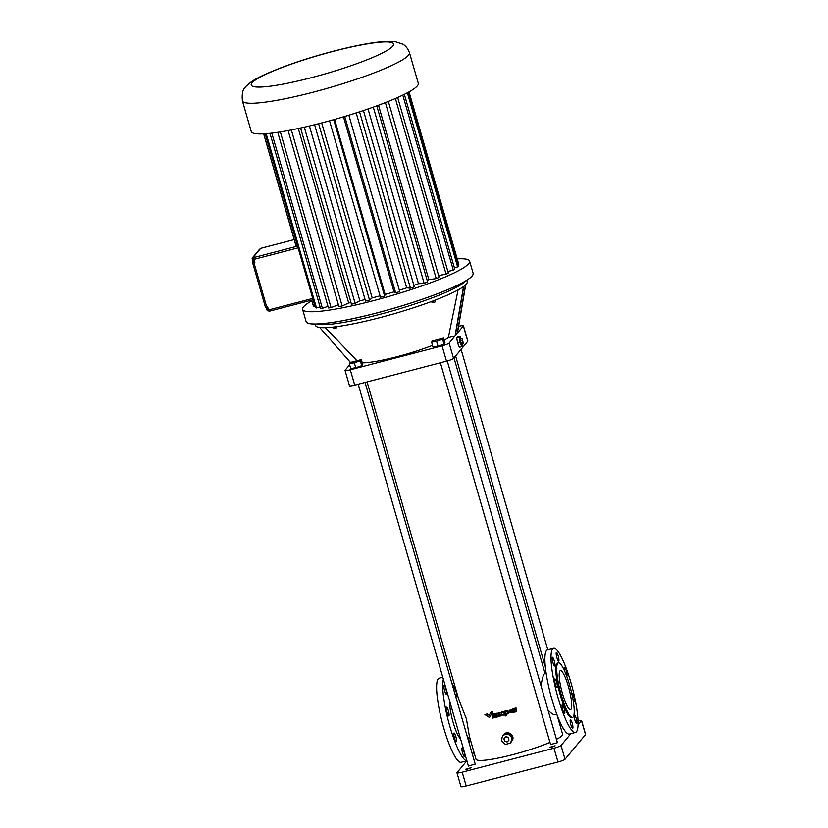 <?xml version="1.0" encoding="UTF-8"?>
<svg xmlns="http://www.w3.org/2000/svg" width="828" height="828" viewBox="0 0 828 828"><rect width="100%" height="100%" fill="white"/><g stroke="black" fill="none" stroke-linecap="round" stroke-linejoin="round"><path stroke-width="1.24" d="M349.644 364.817L345.131 370.251A6.438 0.849 -16.1 0 0 345.059 370.437A6.438 0.849 -16.1 0 0 350.296 369.795L442.069 345.845A6.438 0.849 -16.1 0 0 449.138 343.113L463.359 325.953A6.438 0.849 -16.1 0 0 463.432 325.766A6.438 0.849 -16.1 0 0 458.598 326.304M345.059 370.437L349.488 385.776A6.438 0.849 -16.1 0 0 354.726 385.134L446.489 361.184A6.438 0.849 -16.1 0 0 453.558 358.441L467.789 341.281A6.438 0.849 -16.1 0 0 467.851 341.095L463.432 325.766M461.01 338.869L459.995 336.458L457.542 337.099L456.725 338.093L457.636 343.185L459.374 347.294L461.827 346.653L462.645 345.659L462.324 343.848M455.742 333.104L457.201 333.384L465.491 284.987M465.719 284.77L457.439 333.104M463.742 286.426L455.296 335.671M463.525 286.581L455.058 335.961L448.3 337.72A48.293 6.386 163.9 0 1 444.191 340.184M466.764 280.268L467.199 281.768A78.877 10.433 163.9 0 1 394.304 313.667A78.877 10.433 163.9 0 1 315.634 325.518L315.199 324.017M432.516 345.369A48.293 6.386 163.9 0 1 362.24 362.83M349.312 363.658L350.73 368.563L355.74 367.725L361.743 365.686L362.726 364.496L361.308 359.6L350.296 362.467L349.312 363.658L354.322 362.819L360.325 360.78L361.308 359.6M431.595 342.181L433.013 347.087L438.022 346.249L444.025 344.21L445.009 343.03L443.591 338.124L432.578 340.991L431.595 342.181L436.604 341.343L442.607 339.304L443.591 338.124M457.636 343.185L460.089 342.544L461.827 346.653M456.725 338.093L459.167 337.451L460.089 342.544M459.995 336.458L459.167 337.451M448.3 337.72L458.081 289.945M465.553 281.002L464.787 281.748A78.877 10.433 163.9 0 1 393.424 310.603A78.877 10.433 163.9 0 1 317.662 324.224L316.606 323.996M350.451 362.416L319.67 327.474M333.26 327.081L333.705 328.623L333.239 327.081M334.885 326.884L335.299 328.292L333.705 328.623M336.499 326.677L336.799 327.733L335.299 328.292M431.605 301.464L432.144 302.789L431.75 301.413M433.323 300.823L433.789 302.427L432.144 302.789M434.762 300.274L435.217 301.868L433.789 302.427M361.743 365.686L360.325 360.78M355.74 367.725L354.322 362.819M444.025 344.21L442.607 339.304M438.022 346.249L436.604 341.343M549.968 742.385A45.074 5.962 -16.1 0 1 503.496 756.937A45.074 5.962 -16.1 0 1 475.986 759.183L469.383 736.299L466.443 718.932L458.702 699.287L367.094 381.905M556.468 739.352A45.074 5.962 -16.1 0 0 562.595 734.188L556.902 714.45M503.766 734.612L503.838 734.529C507.667 729.406 516.217 736.227 511.766 741.101L511.28 741.691M506.767 713.964L506.581 715.62A46.678 6.179 163.9 0 1 505.422 715.941L505.37 714.812A46.678 6.179 163.9 0 1 504.221 715.133L502.989 714.574L503.02 715.454L503.227 714.295M501.126 712.339L501.364 712.059A45.074 5.962 -16.1 0 0 502.606 711.728L502.368 712.008A46.678 6.179 163.9 0 1 501.126 712.339L501.178 713.415A46.678 6.179 163.9 0 0 501.675 713.281L501.789 715.785A46.678 6.179 163.9 0 0 503.02 715.454M505.183 711.024L504.997 712.535L505.183 711.024A45.074 5.962 -16.1 0 1 504.345 711.252L503.145 712.349L502.606 711.728M505.318 713.477A45.074 5.962 -16.1 0 1 504.49 713.705L504.5 712.442M505.225 711.231L505.463 710.941A45.074 5.962 -16.1 0 0 506.632 710.621L506.394 710.9A46.678 6.179 163.9 0 1 505.225 711.231L505.328 713.695A46.678 6.179 163.9 0 1 504.252 713.995L503.941 712.939M509.137 711.355L506.632 710.621M506.581 715.62L506.529 714.243L508.495 713.519L508.982 712.349L512.004 712.494L512.749 710.703M512.387 709.855L509.624 710.186L508.899 711.645L506.632 710.735M508.495 713.519L509.106 712.597M490.797 712.359L491.035 712.07A45.074 5.962 -16.1 0 0 492.556 711.718L492.318 712.008A46.678 6.179 163.9 0 1 490.797 712.359L489.151 715.309L490.321 715.992L491.615 713.705A46.678 6.179 163.9 0 0 492.401 713.519L492.318 712.008M492.401 713.519L492.556 711.718M490.321 715.992L491.853 713.405M489.213 715.195L487.195 713.902L484.908 714.512L489.472 717.524L490.424 715.961L486.947 714.202L484.908 714.512M492.463 714.502L492.701 714.212A45.074 5.962 -16.1 0 0 493.985 713.912L493.747 714.202A46.678 6.179 163.9 0 1 492.463 714.502L492.65 718.042A46.678 6.179 163.9 0 0 493.923 717.741L494.099 716.189M494.564 714.999A45.074 5.962 -16.1 0 1 494.047 715.123L493.985 713.912M494.513 714.015L494.751 713.726A45.074 5.962 -16.1 0 0 495.92 713.446L495.682 713.726A46.678 6.179 163.9 0 1 494.513 714.015L494.575 715.226A46.678 6.179 163.9 0 1 493.798 715.413L493.747 714.202M495.682 713.726L495.858 717.286L495.982 714.74M495.848 713.684L496.086 713.405A45.074 5.962 -16.1 0 0 497.338 713.094L497.1 713.374A46.678 6.179 163.9 0 1 495.848 713.684L495.9 714.761A46.678 6.179 163.9 0 0 496.365 714.647L496.489 717.131A46.678 6.179 163.9 0 0 497.763 716.81L497.959 715.62M499.895 712.442L499.719 713.943L499.895 712.442A45.074 5.962 -16.1 0 1 499.067 712.649L497.866 713.767L497.338 713.094M500.267 714.823L500.081 716.22L500.267 714.823A45.074 5.962 -16.1 0 1 499.222 715.092L499.232 713.84M512.366 709.172L512.615 708.871A45.074 5.962 -16.1 0 0 513.826 708.509L513.577 708.799A46.678 6.179 163.9 0 1 512.366 709.172L512.491 712.784A46.678 6.179 163.9 0 0 513.702 712.422L513.898 710.828M514.592 709.513A45.074 5.962 -16.1 0 1 513.867 709.741L513.826 708.509M514.55 708.499L514.809 708.199A45.074 5.962 -16.1 0 0 515.989 707.836L515.74 708.137A46.678 6.179 163.9 0 1 514.55 708.499L514.592 709.741A46.678 6.179 163.9 0 1 513.619 710.041L513.867 709.741M515.74 708.137L516.113 711.459L515.989 707.836M548.032 710.124C551.324 713.488 553.797 715.009 555.453 714.699L556.861 714.336M546.128 673.216L544.72 673.578C543.447 674.282 542.205 678.349 541.005 685.791M550.651 744.527L557.42 742.664L447.255 360.977M563.392 729.157L563.909 729.354M468.462 765.972L475.231 764.12L365.055 382.432M462.024 338.6L460.192 339.076L460.937 343.196L461.62 344.034L463.463 343.558L462.024 338.6L463.463 343.558M460.565 738.845A21.249 4.016 -104.6 0 1 453.133 722.399A21.249 4.016 -104.6 0 1 449.687 701.161M466.857 760.787L457.046 772.617A6.438 0.849 -16.1 0 0 456.973 772.803A6.438 0.849 -16.1 0 0 462.21 772.162L553.984 748.212A6.438 0.849 -16.1 0 0 561.053 745.469L570.865 733.639M578.068 724.945L581.535 720.764A6.438 0.849 -16.1 0 0 581.608 720.577A6.438 0.849 -16.1 0 0 578.047 720.815M561.508 725.09L560.08 725.463M473.968 752.207L472.353 754.153M467.789 769.046L471.008 767.732L465.439 769.336L467.789 769.046M551.914 747.094L555.122 745.769L549.554 747.384L551.914 747.094M501.996 738.121A5.154 5.009 39.7 0 1 502.379 736.599M504.045 734.539A5.154 5.009 39.7 0 1 507.45 733.649L502.72 735.243L508.019 733.856L511.994 737.769L510.669 743.058L505.37 744.434L501.395 740.532L502.72 735.243M509.106 734.094A5.154 5.009 39.7 0 1 511.663 736.61L508.392 733.401L508.019 733.856M512.139 738.255A5.154 5.009 39.7 0 1 511.29 741.65L511.994 737.769M504.345 711.252L503.403 711.966M512.004 712.494L509.386 710.476M490.176 716.261L489.472 717.524M495.858 717.286A46.678 6.179 163.9 0 1 494.689 717.565L494.626 716.292A46.678 6.179 163.9 0 1 493.861 716.479L493.923 717.741M499.067 712.649L498.156 713.332M499.222 715.092L498.684 714.326M500.029 715.113A46.678 6.179 163.9 0 1 498.984 715.382M500.081 716.22A46.678 6.179 163.9 0 1 498.963 716.51L497.721 715.909L497.763 716.81M515.854 711.759A46.678 6.179 163.9 0 1 514.674 712.121L514.633 710.828A46.678 6.179 163.9 0 1 513.65 711.128L513.702 712.422M460.223 340.722L462.055 340.236M460.937 343.196L462.769 342.72M451.788 682.914A43.46 8.218 -104.6 0 1 457.791 696.141M468.565 737.375A43.46 8.218 -104.6 0 1 469.393 743.906M466.878 760.735A43.46 8.218 -104.6 0 1 449.863 726.353A43.46 8.218 -104.6 0 1 443.363 679.27M444.605 690.676A4.502 0.849 -104.6 0 1 444.129 685.512A4.502 0.849 -104.6 0 1 446.095 689.662A4.502 0.849 -104.6 0 1 446.406 694.237A4.502 0.849 -104.6 0 1 444.605 690.676M455.959 696.752A4.502 0.849 -104.6 0 1 456.218 695.551A4.502 0.849 -104.6 0 1 457.035 696.462M462.593 752.994A4.502 0.849 -104.6 0 1 462.117 747.839A4.502 0.849 -104.6 0 1 464.084 751.979A4.502 0.849 -104.6 0 1 464.394 756.554A4.502 0.849 -104.6 0 1 462.593 752.994M454.5 738.152A4.502 0.849 -104.6 0 1 454.023 732.987A4.502 0.849 -104.6 0 1 455.99 737.137A4.502 0.849 -104.6 0 1 456.3 741.712A4.502 0.849 -104.6 0 1 454.5 738.152M447.048 712.339A4.502 0.849 -104.6 0 1 446.582 707.174A4.502 0.849 -104.6 0 1 448.538 711.324A4.502 0.849 -104.6 0 1 448.859 715.899A4.502 0.849 -104.6 0 1 447.048 712.339M456.973 772.803L460.958 786.6A6.438 0.849 -16.1 0 0 466.195 785.958L557.968 762.008A6.438 0.849 -16.1 0 0 565.027 759.266L585.52 734.56A6.438 0.849 -16.1 0 0 585.593 734.374L581.608 720.577M507.45 733.649L508.392 733.401M511.663 736.61L512.377 737.303M511.29 741.65L510.669 743.058M504.997 712.535A46.678 6.179 163.9 0 1 504.262 712.732M504.945 711.304A46.678 6.179 163.9 0 1 504.107 711.542M503.134 712.101L502.906 712.639M502.896 712.39L502.368 712.008M507.781 711.728L506.933 711.976L507.874 712.898L507.781 711.728M511.083 710.776L510.224 711.035L511.166 711.945L511.083 710.776M499.719 713.943A46.678 6.179 163.9 0 1 498.994 714.129M499.657 712.722A46.678 6.179 163.9 0 1 498.839 712.939M497.856 713.477L497.628 714.046M497.618 713.767L497.1 713.374M513.577 708.799L513.619 710.041M575.522 732.418L569.405 734.022A43.46 8.218 -104.6 0 1 551.231 696.876A43.46 8.218 -104.6 0 1 546.48 650.57A43.46 8.218 -104.6 0 1 547.453 649.908L553.57 648.314A43.46 8.218 -104.6 0 1 572.5 688.296A43.46 8.218 -104.6 0 1 575.522 732.418A43.46 8.218 -104.6 0 1 557.347 695.282A43.46 8.218 -104.6 0 1 552.597 648.976A43.46 8.218 -104.6 0 1 553.57 648.314M466.888 760.777L461.124 762.277A43.46 8.218 -104.6 0 1 442.949 725.131A43.46 8.218 -104.6 0 1 438.198 678.836A43.46 8.218 -104.6 0 1 439.171 678.173L442.773 677.232M507.057 711.842L507.978 712.742M510.358 710.9L511.28 711.78M558.217 656.004A4.502 0.849 75.4 0 0 556.416 652.443A4.502 0.849 75.4 0 0 556.726 657.018A4.502 0.849 75.4 0 0 558.693 661.158A4.502 0.849 75.4 0 0 558.217 656.004M554.222 660.816A4.502 0.849 75.4 0 0 552.421 657.256A4.502 0.849 75.4 0 0 552.731 661.831A4.502 0.849 75.4 0 0 554.698 665.981A4.502 0.849 75.4 0 0 554.222 660.816M556.664 682.469A4.502 0.849 75.4 0 0 554.863 678.908A4.502 0.849 75.4 0 0 555.174 683.493A4.502 0.849 75.4 0 0 557.14 687.633A4.502 0.849 75.4 0 0 556.664 682.469M564.116 708.282A4.502 0.849 75.4 0 0 562.315 704.721A4.502 0.849 75.4 0 0 562.626 709.306A4.502 0.849 75.4 0 0 564.592 713.446A4.502 0.849 75.4 0 0 564.116 708.282M572.21 723.134A4.502 0.849 75.4 0 0 570.409 719.573A4.502 0.849 75.4 0 0 570.72 724.148A4.502 0.849 75.4 0 0 572.686 728.298A4.502 0.849 75.4 0 0 572.21 723.134M576.205 718.321A4.502 0.849 75.4 0 0 574.404 714.761A4.502 0.849 75.4 0 0 574.715 719.335A4.502 0.849 75.4 0 0 576.671 723.475A4.502 0.849 75.4 0 0 576.205 718.321M573.111 700.24A4.502 0.849 75.4 0 0 574.228 701.823A4.502 0.849 75.4 0 0 573.752 696.659A4.502 0.849 75.4 0 0 571.951 693.098A4.502 0.849 75.4 0 0 571.744 693.409M566.611 675.979A4.502 0.849 75.4 0 0 566.776 676.01A4.502 0.849 75.4 0 0 566.311 670.846A4.502 0.849 75.4 0 0 564.499 667.285A4.502 0.849 75.4 0 0 564.634 671.104M457.211 258.833A86.93 11.499 163.9 0 1 469.621 261.141A86.93 11.499 163.9 0 1 389.295 296.289A86.93 11.499 163.9 0 1 302.593 309.351A86.93 11.499 163.9 0 1 303.514 306.805A86.93 11.499 163.9 0 1 311.856 300.781M508.909 740.17L508.475 737.344L505.98 736.672L503.91 738.814L505.691 737.013L508.195 737.696L508.909 740.17L507.129 741.971L504.625 741.288L503.91 738.814M572.583 717.39L571.662 717.628A28.173 5.33 -104.6 0 1 559.883 693.553A28.173 5.33 -104.6 0 1 556.799 663.538A28.173 5.33 -104.6 0 1 557.43 663.114L558.351 662.866A28.173 5.33 -104.6 0 1 570.616 688.782A28.173 5.33 -104.6 0 1 572.583 717.39A28.173 5.33 -104.6 0 1 560.804 693.305A28.173 5.33 -104.6 0 1 557.72 663.3A28.173 5.33 -104.6 0 1 558.351 662.866M409.032 91.877L458.784 264.267A75.648 10.008 163.9 0 1 458.815 264.38L457.853 264.66M408.121 92.384L458.267 266.109A75.648 10.008 163.9 0 1 457.636 266.885L454.375 267.734M404.333 94.351L454.8 269.214A75.648 10.008 163.9 0 1 453.33 270.187L447.876 271.429M397.668 97.487L448.331 273.012A75.648 10.008 163.9 0 1 446.085 274.151L438.633 275.569M388.363 101.42L439.15 277.349A75.648 10.008 163.9 0 1 436.221 278.601L428.842 279.636A64.843 8.58 163.9 0 1 427.155 280.34M376.792 105.86L427.641 282.027A75.648 10.008 163.9 0 1 424.164 283.342L418.471 283.704A64.843 8.58 163.9 0 1 413.886 285.36M363.43 110.538L414.321 286.85A75.648 10.008 163.9 0 1 410.44 288.165L406.683 287.844A64.843 8.58 163.9 0 1 399.365 290.214M348.857 115.216L399.758 291.601A75.648 10.008 163.9 0 1 395.66 292.853L394.004 291.86A64.843 8.58 163.9 0 1 385.123 294.447L384.616 296.072A75.648 10.008 163.9 0 1 380.456 297.221L329.544 120.836M380.062 295.834A64.843 8.58 163.9 0 1 372.186 297.883L369.526 300.078A75.648 10.008 163.9 0 1 365.51 301.061L314.609 124.728M365.086 299.601A64.843 8.58 163.9 0 1 359.849 300.771L355.16 303.431A75.648 10.008 163.9 0 1 351.455 304.207L300.595 128.009M350.979 302.562A64.843 8.58 163.9 0 1 348.671 302.986L342.15 305.987A75.648 10.008 163.9 0 1 338.911 306.526L288.123 130.545M338.393 304.704L331.065 307.633A75.648 10.008 163.9 0 1 328.437 307.923L277.753 132.304M327.971 306.319L322.382 308.306A75.648 10.008 163.9 0 1 320.488 308.316L269.969 133.318M320.053 306.826L316.482 307.975A75.648 10.008 163.9 0 1 315.396 307.705L265.188 133.743M314.971 306.256L313.626 306.65A75.648 10.008 163.9 0 1 313.419 306.225L311.67 300.15M409.022 91.887L458.815 264.38M407.376 92.777L457.636 266.885M402.791 95.106L453.33 270.187M395.38 98.491L446.085 274.151M385.413 102.589L436.221 278.601M378.499 105.228L428.842 279.636M373.293 107.122L424.164 283.342M368.036 108.965L418.471 283.704M359.549 111.821L410.44 288.165M356.195 112.908L406.683 287.844M344.748 116.469L395.66 292.853M343.485 116.841L394.004 291.86M334.605 119.418L385.123 294.447M333.694 119.677L384.616 296.072M321.688 122.937L372.186 297.883M318.625 123.724L369.526 300.078M309.403 125.991L359.849 300.771M304.29 127.181L355.16 303.431M298.308 128.506L348.671 302.986M291.342 129.934L342.15 305.987M280.34 131.9L331.065 307.633M271.812 133.111L322.382 308.306M266.171 133.67L316.482 307.975M311.742 300.129L313.626 306.65M562.502 693.698A20.12 3.809 -104.6 0 1 560.38 670.659A20.12 3.809 -104.6 0 1 569.146 689.165A20.12 3.809 -104.6 0 1 570.544 709.596A20.12 3.809 -104.6 0 1 562.502 693.698M265.788 307.323A3.219 0.611 -104.6 0 1 266.833 309.734A1.615 1.563 -140.3 0 0 268.8 310.873L268.893 310.842M261.669 248.089L260.189 248.917A1.615 1.563 -140.3 0 0 259.402 249.425L252.519 257.715A1.615 1.563 -140.3 0 0 252.229 259.143A3.219 0.611 -104.6 0 1 252.643 262.786L265.457 307.291L252.664 262.859L254.848 262.435L253.761 257.549L297.614 246.102M253.761 257.549L254.237 256.97L253.316 257.218A1.615 1.563 -140.3 0 0 252.519 257.715M297.273 244.933L295.927 245.326A75.648 10.008 163.9 0 1 295.72 244.902L263.666 133.836M409.446 52.65L418.295 83.307A86.93 11.499 163.9 0 1 337.969 118.466A86.93 11.499 163.9 0 1 251.257 131.528L242.407 100.861C241.735 93.667 242.821 89.01 245.657 86.899C251.339 80.409 260.096 76.145 280.402 67.979C297.573 61.458 316.275 55.59 336.541 50.384C356.982 45.178 373.356 42.187 385.662 41.4L395.204 41.648L402.76 44.143C402.967 44.37 406.848 45.768 409.446 52.65A86.93 11.499 163.9 0 1 329.12 87.799A86.93 11.499 163.9 0 1 242.407 100.861M312.715 298.432L268.562 309.951L269.214 311.224L313.098 299.757M265.457 307.291L267.682 306.888L268.562 309.951M263.749 133.836L295.927 245.326M268.251 308.854L267.175 309.134L267.051 307.954L267.92 307.726M268.634 310.179L267.63 310.438L267.175 309.134M268.696 310.376L267.63 310.438M254.206 260.199L253.13 260.478L252.923 258.46L253.73 258.253M254.465 261.099L253.575 261.327L253.13 260.478M253.823 258.781L252.799 259.05M453.558 358.441L449.138 343.113M467.789 341.281L463.359 325.953M446.489 361.184L442.069 345.845M354.726 385.134L350.296 369.795M472.809 275.082A86.878 11.488 163.9 0 1 392.834 308.554A86.878 11.488 163.9 0 1 307.312 322.848M565.027 759.266L561.053 745.469M557.968 762.008L553.984 748.212M585.52 734.56L581.535 720.764M466.195 785.958L462.21 772.162M473.15 273.364A86.93 11.499 163.9 0 1 392.824 308.513A86.93 11.499 163.9 0 1 306.112 321.574C306.888 327.257 341.126 322.692 381.636 311.68C405.182 305.284 426.037 298.432 444.181 291.125C463.918 283.01 473.575 277.09 473.15 273.364L469.621 261.141M261.586 248.11L294.188 239.602L261.617 248.079M253.316 257.218L260.189 248.917M253.968 259.361L298.111 247.841M266.761 307.126L253.937 262.673M252.809 258.988L252.229 259.143M254.786 262.228L252.643 262.786M252.033 82.852A74.044 9.791 163.9 0 1 367.011 43.915A74.044 9.791 163.9 0 1 348.112 66.706A74.044 9.791 163.9 0 1 252.033 82.852M356.64 360.377L325.383 327.681M545.072 673.485L453.992 357.913M550.61 744.631L440.392 362.767M547.805 649.814L461.082 349.364M563.361 729.261L562.905 727.688M545.3 666.685L455.617 355.968M468.42 766.076L358.203 384.223M457.822 696.265L455.793 696.793M469.611 737.106L467.582 737.634M302.593 309.351L306.112 321.574M269.214 311.224L313.108 299.767"/></g></svg>
